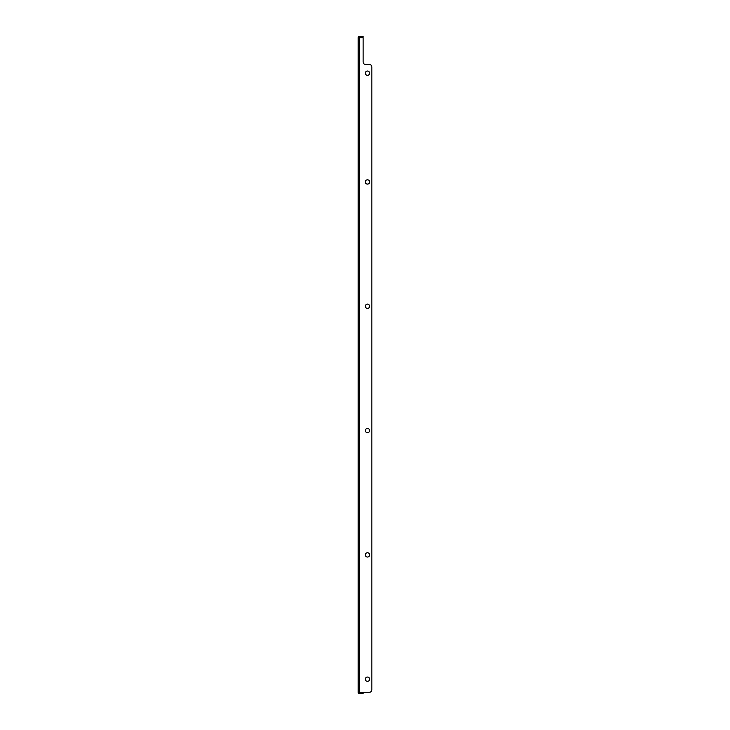 <?xml version="1.0" encoding="UTF-8"?>
<svg xmlns="http://www.w3.org/2000/svg" width="730" height="730" viewBox="0 0 730 730"><rect width="100%" height="100%" fill="white"/><g stroke="black" fill="none" stroke-linecap="round" stroke-linejoin="round"><path stroke-width="1.09" d="M365.338 679.201A2.144 2.144 0 0 1 367.482 677.057A2.144 2.144 0 0 1 369.626 679.201A2.144 2.144 0 0 1 367.482 681.345A2.144 2.144 0 0 1 365.338 679.201M365.338 554.891A2.144 2.144 0 0 1 367.482 552.747A2.144 2.144 0 0 1 369.626 554.891A2.144 2.144 0 0 1 367.482 557.036A2.144 2.144 0 0 1 365.338 554.891M365.338 430.572A2.144 2.144 0 0 1 367.482 428.428A2.144 2.144 0 0 1 369.626 430.572A2.144 2.144 0 0 1 367.482 432.717A2.144 2.144 0 0 1 365.338 430.572M365.338 306.262A2.144 2.144 0 0 1 367.482 304.118A2.144 2.144 0 0 1 369.626 306.262A2.144 2.144 0 0 1 367.482 308.407A2.144 2.144 0 0 1 365.338 306.262M365.338 181.943A2.144 2.144 0 0 1 367.482 179.799A2.144 2.144 0 0 1 369.626 181.943A2.144 2.144 0 0 1 367.482 184.088A2.144 2.144 0 0 1 365.338 181.943M365.338 73.173A2.144 2.144 0 0 1 367.482 71.029A2.144 2.144 0 0 1 369.626 73.173A2.144 2.144 0 0 1 367.482 75.318A2.144 2.144 0 0 1 365.338 73.173M371.835 689.768L371.835 66.959L371.835 689.768A2.482 2.482 0 0 1 369.353 692.259L358.165 692.378A1.122 1.122 0 0 0 359.279 693.5L363.138 693.5L363.138 693.007L359.279 693.007A0.621 0.621 0 0 1 358.658 692.378L358.658 692.259M358.165 692.259L358.165 37.741L363.138 37.741L363.138 61.986A2.482 2.482 0 0 0 365.62 64.468A2.482 2.482 0 0 1 363.138 61.986M358.658 37.741L358.658 37.622A0.621 0.621 0 0 1 359.279 36.993L363.138 36.993L363.138 36.5L359.279 36.5A1.122 1.122 0 0 0 358.165 37.622L358.165 37.741M371.835 66.959A2.482 2.482 0 0 0 369.353 64.468L365.62 64.468L369.353 64.468M359.279 692.259L359.279 37.741"/></g></svg>
